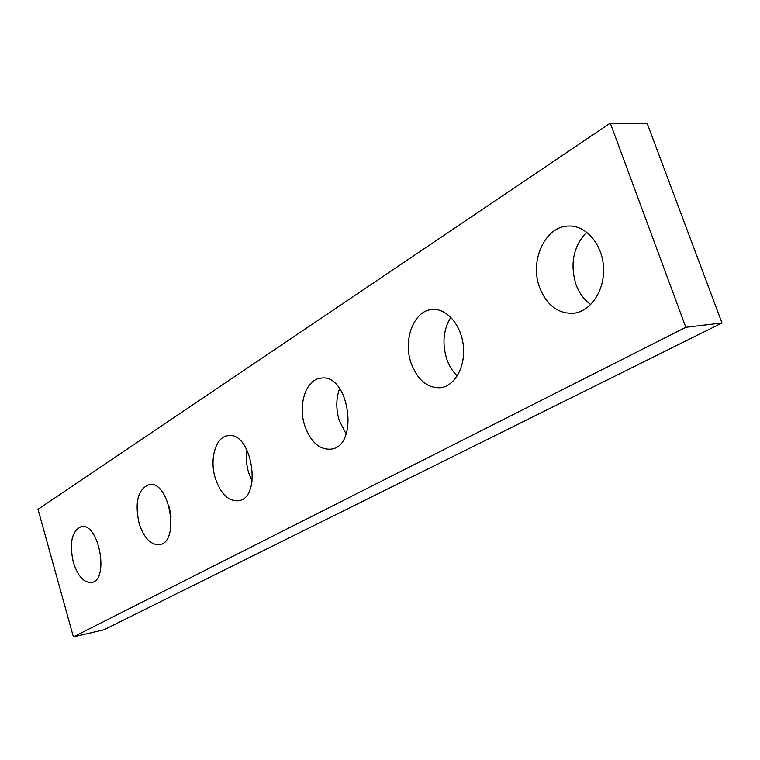<?xml version="1.0" encoding="UTF-8"?>
<svg xmlns="http://www.w3.org/2000/svg" width="760" height="760" viewBox="0 0 760 760"><rect width="100%" height="100%" fill="white"/><g stroke="black" fill="none" stroke-linecap="round" stroke-linejoin="round"><path stroke-width="1.14" d="M73.397 636.889L38 509.295L610.289 123.111L647.273 123.68L722 322.962L103.939 629.803L73.397 636.889L685.833 327.303L722 322.962M539.581 287.413C546.62 305.083 557.84 313.709 573.239 313.3C590.567 311.752 604.913 290.567 603.516 267.301C602.357 244.026 585.694 224.95 568.233 226.043C544.977 226.357 529.416 261.031 539.581 287.413M586.711 232.151C573.42 246.297 569.829 263.682 575.938 284.316C579.139 293.075 584.089 299.81 590.786 304.532M411.103 363.099C417.525 380.104 427.395 388.312 440.714 387.724C454.945 385.966 465.69 366.462 463.305 345.562C461.12 324.634 446.395 307.971 432.088 309.5C413.839 310.507 402.762 339.853 411.103 363.099M450.832 317.262C443.403 329.441 442.016 343.283 446.671 358.777C449.065 365.778 452.599 371.498 457.263 375.934M304.788 425.733C310.64 441.969 319.323 449.777 330.828 449.169C359.765 446.557 349.22 372.599 320.682 378.195C305.966 379.42 297.74 404.89 304.788 425.733M339.635 388.483C335.986 398.506 335.873 409.222 339.292 420.622L346.132 433.988M215.365 478.42C220.695 493.867 228.361 501.315 238.364 500.764C262.865 498.189 251.722 430.284 227.696 435.717C215.574 436.981 209.285 459.486 215.365 478.42M246.99 449.806C245.803 457.349 246.363 465.015 248.681 472.815L252.149 481.213M139.089 523.355C143.972 538.042 150.784 545.148 159.524 544.683C180.528 542.269 169.338 479.455 148.855 484.604C137.855 489.45 134.596 502.369 139.089 523.355M169.204 506.616L171.028 516.857M73.283 562.125C77.757 576.099 83.847 582.892 91.542 582.511C109.734 580.308 98.781 521.854 81.12 526.661C71.811 531.031 69.198 542.858 73.283 562.125M610.289 123.111L685.833 327.303"/></g></svg>
